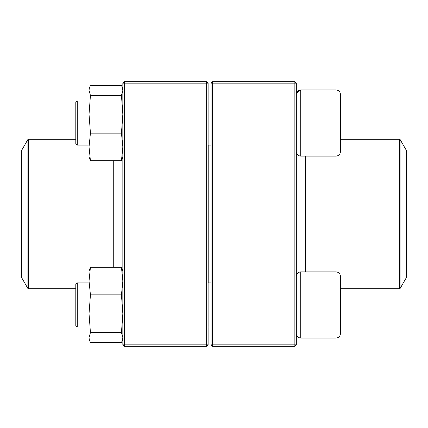 <?xml version="1.0" encoding="UTF-8"?>
<svg xmlns="http://www.w3.org/2000/svg" width="428" height="428" viewBox="0 0 428 428"><rect width="100%" height="100%" fill="white"/><g stroke="black" fill="none" stroke-linecap="round" stroke-linejoin="round"><path stroke-width="0.64" d="M294.865 346.322L212.529 346.322L211.058 344.85L211.058 83.15L212.529 83.15L212.529 344.85L294.865 344.85L294.865 83.15L212.529 83.15L212.529 81.678L294.865 81.678L294.865 83.15L296.331 83.15L296.331 344.85L294.865 344.85L294.865 346.322L296.331 344.85M212.529 346.322L212.529 344.85L211.058 344.85M211.058 83.15L212.529 81.678M294.865 81.678L296.331 83.15M340.442 94.363L340.442 151.705C340.18 154.385 338.709 155.851 336.028 156.113L336.028 89.955C338.709 90.217 340.18 91.683 340.442 94.363C340.18 91.683 338.709 90.217 336.028 89.955L300.745 89.955C298.065 90.217 296.593 91.688 296.331 94.363M296.556 92.978L300.745 89.955L300.745 156.113L336.028 156.113M77.27 145.087L75.799 143.615L75.799 102.453L77.27 100.981L77.27 145.087L89.029 145.087M208.12 145.087L211.058 145.087M340.442 276.295L340.442 333.637C340.18 336.317 338.709 337.783 336.028 338.045L336.028 271.887C338.709 272.149 340.18 273.615 340.442 276.295M77.27 304.966L77.27 327.019L89.029 327.019L77.27 327.019L75.799 325.548L75.799 284.385L77.27 282.913L77.27 304.966M336.028 271.887L300.745 271.887L300.745 338.045C298.065 337.783 296.593 336.312 296.331 333.637C296.593 336.317 298.065 337.783 300.745 338.045L336.028 338.045C338.709 337.783 340.18 336.317 340.442 333.637M208.853 145.087L208.853 282.913M400.105 288.467L406.6 277.221L406.6 150.779L400.105 139.533L400.105 288.467L399.725 288.686L399.725 139.314L340.442 139.314M21.4 217.108L21.4 277.221L27.895 288.467L27.895 139.533L21.4 150.779L21.4 217.108M206.649 346.322L124.318 346.322L124.318 344.85L206.649 344.85L206.649 83.15L124.318 83.15L124.318 344.85L122.847 344.85L122.847 83.15L124.318 81.678L206.649 81.678L208.12 83.15L208.12 344.85L206.649 344.85L206.649 346.322L208.12 344.85M206.649 81.678L206.649 83.15L208.12 83.15M122.847 83.15L124.318 83.15L124.318 81.678M122.847 344.85L124.318 346.322M122.847 338.783L121.445 342.684L90.431 342.684L89.029 338.783L89.029 271.149L90.431 267.249L121.445 267.249L122.847 271.149M122.52 339.976L122.847 337.628L121.445 332.577L122.847 313.719L121.445 294.86L90.431 294.86L89.029 281.057L90.431 267.249M121.445 294.86L122.847 281.057L121.445 267.249M121.445 332.577L90.431 332.577L89.029 313.719L90.431 294.86M89.356 339.976L89.029 337.628L90.431 332.577M122.847 156.851L121.445 160.751L90.431 160.751L89.029 156.851L89.029 89.217L90.431 85.316L121.445 85.316L122.52 88.024L122.847 90.372L121.445 95.423L90.431 95.423L89.029 90.372L89.356 88.024L89.029 89.217M90.431 160.751L89.029 146.943L90.431 133.14L89.029 114.281L90.431 95.423M121.445 160.751L122.847 146.943L121.445 133.14L90.431 133.14M121.445 133.14L122.847 114.281L121.445 95.423M305.448 271.887L305.448 156.113M113.73 160.751L113.73 267.249M75.799 139.314L28.275 139.314L28.275 288.686L75.799 288.686M77.27 100.981L89.029 100.981M208.12 100.981L211.058 100.981M300.745 156.113C298.065 155.851 296.593 154.385 296.331 151.705M208.12 327.019L211.058 327.019L208.12 327.019M77.27 282.913L89.029 282.913M208.12 282.913L211.058 282.913M300.745 271.887C298.065 272.149 296.593 273.615 296.331 276.295M75.799 325.548L77.27 327.019M300.745 338.045L336.028 338.045M399.725 288.686L340.442 288.686M399.725 139.314L400.105 139.533M27.895 288.467L28.275 288.686M28.275 139.314L27.895 139.533M122.847 89.217L122.526 88.024"/></g></svg>
